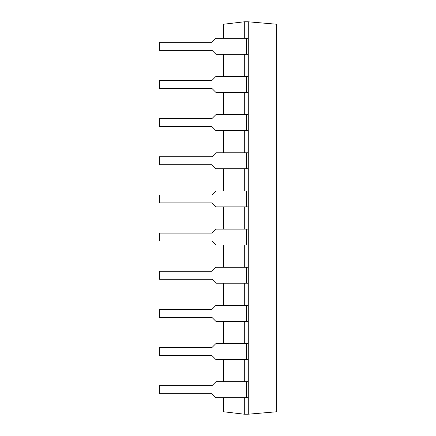 <?xml version="1.0" encoding="UTF-8"?>
<svg xmlns="http://www.w3.org/2000/svg" width="436" height="436" viewBox="0 0 436 436"><rect width="100%" height="100%" fill="white"/><g stroke="black" fill="none" stroke-linecap="round" stroke-linejoin="round"><path stroke-width="0.65" d="M244.291 38.324L244.291 21.8L248.269 21.8L248.269 414.2L276.664 411.769L276.664 24.231L248.269 21.8M244.291 397.676L244.291 414.2L248.269 414.2M244.291 54.249L244.291 76.485M244.291 92.41L244.291 114.641M244.291 130.566L244.291 152.802M244.291 168.727L244.291 190.957M244.291 206.882L244.291 229.118M244.291 245.043L244.291 267.273M244.291 283.198L244.291 305.434M244.291 321.359L244.291 343.59M244.291 359.515L244.291 381.751M244.291 21.8L223.57 24.231L223.57 38.324M223.57 54.249L223.57 76.485M223.57 92.41L223.57 114.641M223.57 130.566L223.57 152.802M223.57 168.727L223.57 190.957M223.57 206.882L223.57 229.118M223.57 245.043L223.57 267.273M223.57 283.198L223.57 305.434M223.57 321.359L223.57 343.59M223.57 359.515L223.57 381.751M223.57 397.676L223.57 411.769L244.291 414.2M246.28 381.751L246.28 397.676L215.896 397.676L211.918 393.692L159.336 393.692L159.336 385.729L211.918 385.729L215.896 381.751L248.269 381.751M246.28 397.676L248.269 397.676M246.28 343.59L246.28 359.515L215.896 359.515L211.918 355.536L159.336 355.536L159.336 347.574L211.918 347.574L215.896 343.59L248.269 343.59M246.28 359.515L248.269 359.515M246.28 305.434L246.28 321.359L215.896 321.359L211.918 317.375L159.336 317.375L159.336 309.413L211.918 309.413L215.896 305.434L248.269 305.434M246.28 321.359L248.269 321.359M246.28 267.273L246.28 283.198L215.896 283.198L211.918 279.22L159.336 279.22L159.336 271.257L211.918 271.257L215.896 267.273L248.269 267.273M246.28 283.198L248.269 283.198M246.28 229.118L246.28 245.043L215.896 245.043L211.918 241.059L159.336 241.059L159.336 233.097L211.918 233.097L215.896 229.118L248.269 229.118M246.28 245.043L248.269 245.043M246.28 190.957L246.28 206.882L215.896 206.882L211.918 202.904L159.336 202.904L159.336 194.941L211.918 194.941L215.896 190.957L248.269 190.957M246.28 206.882L248.269 206.882M246.28 152.802L246.28 168.727L215.896 168.727L211.918 164.743L159.336 164.743L159.336 156.78L211.918 156.78L215.896 152.802L248.269 152.802M246.28 168.727L248.269 168.727M246.28 114.641L246.28 130.566L215.896 130.566L211.918 126.587L159.336 126.587L159.336 118.625L211.918 118.625L215.896 114.641L248.269 114.641M246.28 130.566L248.269 130.566M246.28 76.485L246.28 92.41L215.896 92.41L211.918 88.426L159.336 88.426L159.336 80.464L211.918 80.464L215.896 76.485L248.269 76.485M246.28 92.41L248.269 92.41M246.28 38.324L246.28 54.249L215.896 54.249L211.918 50.271L159.336 50.271L159.336 42.308L211.918 42.308L215.896 38.324L248.269 38.324M246.28 54.249L248.269 54.249"/></g></svg>
